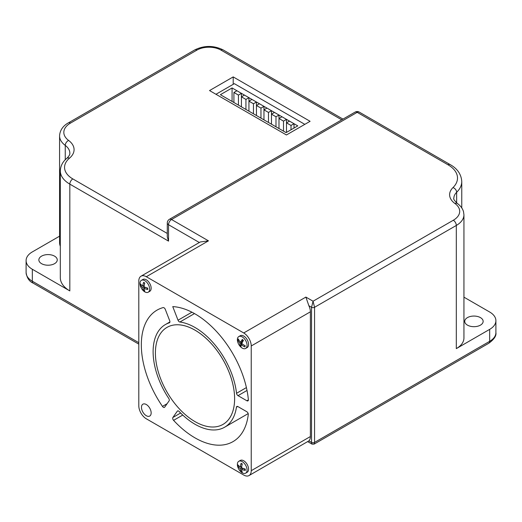 <?xml version="1.0" encoding="UTF-8"?>
<svg xmlns="http://www.w3.org/2000/svg" width="522" height="522" viewBox="0 0 522 522"><rect width="100%" height="100%" fill="white"/><g stroke="black" fill="none" stroke-linecap="round" stroke-linejoin="round"><path stroke-width="0.78" d="M146.317 404.53A6.851 3.954 -120 0 0 142.891 404.191A6.851 3.954 -120 0 0 141.84 409.679A6.851 3.954 -120 0 0 146.317 415.714A6.851 3.954 -120 0 0 149.742 416.054A6.851 3.954 -120 0 0 150.786 410.566A6.851 3.954 -120 0 0 146.317 404.53M195.006 421.619A56.004 32.331 -120 0 0 223.005 424.393A56.004 32.331 -120 0 0 231.592 379.514A56.004 32.331 -120 0 0 195.006 330.165A56.004 32.331 -120 0 0 167.001 327.385A56.004 32.331 -120 0 0 167.007 327.385A56.004 32.331 -120 0 0 158.414 372.264A56.004 32.331 -120 0 0 195.006 421.619M223.005 424.393L223.018 424.379A56.004 32.331 -120 0 0 223.018 424.379A56.004 32.331 -120 0 0 231.605 379.507A56.004 32.331 -120 0 0 195.019 330.152A56.004 32.331 -120 0 0 167.014 327.379L167.014 327.379M144.809 280.679A6.851 3.954 -120 0 0 141.39 280.34A6.851 3.954 -120 0 0 140.34 285.828A6.851 3.954 -120 0 0 144.809 291.863A6.851 3.954 -120 0 0 148.235 292.203A6.851 3.954 -120 0 0 149.285 286.715A6.851 3.954 -120 0 0 144.809 280.679M143.596 290.473A11.425 7.145 -4.5 0 0 144.065 290.761A11.425 7.145 -4.5 0 0 144.751 291.119A12.104 6.349 -64.2 0 1 144.092 288.372A12.104 7.569 -4.5 0 0 147.752 289.521A11.373 5.97 -64.2 0 1 147.746 288.098A12.097 6.349 -175.8 0 1 144.085 286.793A12.104 6.349 -64.2 0 1 144.757 282.989A11.419 5.99 -175.8 0 1 144.072 282.624A11.419 5.99 -175.8 0 1 143.609 282.337A12.097 7.569 124.5 0 0 142.806 286.069A12.097 6.349 -175.8 0 1 140.47 283.851A11.321 7.08 124.5 0 0 140.477 285.266A12.104 7.569 -4.5 0 0 142.819 287.648A12.097 7.569 124.5 0 0 143.596 290.473L144.359 290.036M148.235 292.203L149.742 291.335A6.851 3.954 -120 0 0 150.786 285.847A6.851 3.954 -120 0 0 146.317 279.812A6.851 3.954 -120 0 0 142.891 279.472L141.39 280.34M242.221 461.631A6.851 3.954 -120 0 0 238.795 461.291A6.851 3.954 -120 0 0 237.745 466.785A6.851 3.954 -120 0 0 242.221 472.821A6.851 3.954 -120 0 0 245.647 473.16A6.851 3.954 -120 0 0 246.691 467.666A6.851 3.954 -120 0 0 242.221 461.631M241.079 471.451A11.445 7.158 -4.5 0 0 241.458 471.679A11.445 7.158 -4.5 0 0 242.241 472.09A12.104 6.349 -64.2 0 1 241.595 469.33A12.104 7.569 -4.5 0 0 245.288 470.459A11.321 5.944 -64.2 0 1 245.288 469.043A12.097 6.349 -175.8 0 1 241.595 467.751A12.104 6.349 -64.2 0 1 242.28 463.941A11.399 5.983 -175.8 0 1 241.497 463.523A11.399 5.983 -175.8 0 1 241.118 463.301A12.091 7.562 124.5 0 0 240.303 467.04A12.097 6.349 -175.8 0 1 237.928 464.834A11.373 7.112 124.5 0 0 237.928 466.263A12.104 7.569 -4.5 0 0 240.309 468.625A12.091 7.562 124.5 0 0 241.079 471.451L241.856 471.001M245.647 473.16L247.147 472.293A6.851 3.954 -120 0 0 248.198 466.805A6.851 3.954 -120 0 0 243.722 460.769A6.851 3.954 -120 0 0 240.296 460.43L238.795 461.291M242.221 336.912A6.851 3.954 -120 0 0 238.795 336.573A6.851 3.954 -120 0 0 237.745 342.067A6.851 3.954 -120 0 0 242.221 348.102A6.851 3.954 -120 0 0 245.647 348.442A6.851 3.954 -120 0 0 246.691 342.947A6.851 3.954 -120 0 0 242.221 336.912M241.014 346.719A12.097 3.55 -49.2 0 1 241.04 345.877A12.097 3.55 -49.2 0 1 241.314 344.722A12.104 9.526 16.9 0 0 244.857 346.908A11.321 3.321 -49.2 0 1 245.275 345.818A12.097 8.313 -155.4 0 1 241.777 343.509A12.097 3.55 -49.2 0 1 243.454 340.448A11.399 7.83 -155.4 0 1 242.371 339.398A12.091 4.763 139.2 0 0 240.812 341.832A12.091 4.763 139.2 0 0 240.564 342.341A12.097 8.313 -155.4 0 1 238.352 338.98A11.373 4.483 139.2 0 0 237.934 340.076A12.104 9.526 16.9 0 0 240.1 343.561A12.091 4.763 139.2 0 0 239.918 345.668A11.445 9.011 16.9 0 0 241.014 346.719M245.647 348.442L247.147 347.574A6.851 3.954 -120 0 0 248.198 342.086A6.851 3.954 -120 0 0 243.722 336.051A6.851 3.954 -120 0 0 240.296 335.711L238.795 336.573M194.497 313.578L179.875 322.022A2.127 1.227 60 0 1 179.333 321.826A2.127 1.227 60 0 1 178.028 320.208L191.913 312.195M169.918 321.943L165.389 324.56A59.26 34.211 60 0 0 168.756 398.423A2.127 1.227 60 0 1 169.115 400.844L164.678 407.16A2.127 1.227 60 0 1 164.437 407.382A2.127 1.227 60 0 1 163.379 407.277A2.127 1.227 60 0 1 162.466 406.39L167.092 403.721M237.68 406.475L236.427 407.199A59.26 34.211 60 0 1 224.649 427.198A59.26 34.211 60 0 1 195.019 424.269A59.26 34.211 60 0 1 179.177 411.532A2.127 1.227 60 0 0 177.545 410.971A2.127 1.227 60 0 0 177.31 411.186L172.88 417.489L180.625 413.013M182.746 415.062L173.585 420.347A75.931 43.841 -120 0 0 195.019 437.88A75.931 43.841 -120 0 0 232.982 441.638A75.931 43.841 -120 0 0 248.276 414.527A2.127 1.227 60 0 0 246.782 411.708L237.908 406.586A2.127 1.227 60 0 0 236.851 406.481A2.127 1.227 60 0 0 236.427 407.199M480.449 317.617A9.2 5.311 0 0 0 470.42 316.462A9.2 5.311 0 0 0 464.743 321.376A9.2 5.311 0 0 0 467.438 325.128A9.2 5.311 0 0 0 477.467 326.283A9.2 5.311 0 0 0 483.144 321.376A9.2 5.311 0 0 0 480.449 317.617M54.562 256.145A9.2 5.311 0 0 0 44.533 254.997A9.2 5.311 0 0 0 38.856 259.904A9.2 5.311 0 0 0 41.551 263.662A9.2 5.311 0 0 0 51.58 264.811A9.2 5.311 0 0 0 57.257 259.904A9.2 5.311 0 0 0 54.562 256.145M456.313 348.624L456.313 225.452A26.048 15.04 180 0 0 463.941 214.816L463.941 337.995A26.048 15.04 180 0 1 456.313 348.624L489.675 329.362A21.245 12.267 0 0 0 495.9 320.691A21.245 12.267 0 0 0 489.675 312.019L463.941 297.162M59.58 236.172L32.325 251.911A21.245 12.267 0 0 0 26.1 260.589A21.245 12.267 0 0 0 32.325 269.261L69.824 290.911A32.514 18.772 180 0 1 60.304 277.639L60.304 170.857A32.514 18.772 180 0 0 69.824 184.129L69.824 290.911M308.88 305.755L305.879 297.083L313.05 301.22L311.549 307.295L308.88 305.755A10.623 6.133 60 0 1 310.388 311.823L251.232 345.975A10.623 6.133 -120 0 0 243.722 332.964L146.317 276.725A10.623 6.133 -120 0 0 141.005 276.203A10.623 6.133 -120 0 0 138.8 281.064L138.8 405.783A10.623 6.133 -120 0 0 146.317 418.794L243.722 475.033A10.623 6.133 -120 0 0 249.033 475.562A10.623 6.133 -120 0 0 251.232 470.694L251.232 345.975M251.232 470.694L310.388 436.549L310.388 311.823M310.388 436.549A10.623 6.133 60 0 1 308.88 440.881L311.549 442.421L311.549 307.295A2.127 1.227 180 0 0 314.557 307.295L314.557 442.421L489.675 341.316L489.675 329.362M233.197 76.91L209.537 90.567L286.434 134.963L310.094 121.306L233.197 76.91L233.197 84.329M173.585 420.347A2.127 1.227 60 0 1 172.88 417.489M165.389 324.56A59.26 34.211 60 0 1 169.343 322.818L169.611 322.668M169.343 322.818A2.127 1.227 60 0 0 169.487 322.759A2.127 1.227 60 0 0 169.722 320.802L165.298 309.389A2.127 1.227 60 0 0 163.105 307.595A75.931 43.841 -120 0 0 157.05 310.12A75.931 43.841 -120 0 0 162.466 406.39M247.017 390.456L238.025 395.65L246.873 400.766A2.127 1.227 60 0 0 247.937 400.87A2.127 1.227 60 0 0 248.368 399.695A75.931 43.841 -120 0 0 172.749 306.61L178.028 320.208M238.025 395.65A2.127 1.227 60 0 1 236.531 393.294L246.41 387.592M179.875 322.022A59.26 34.211 60 0 1 236.531 393.294M453.311 220.245A4.248 2.453 60 0 1 456.313 225.452L314.557 307.295L313.05 301.22L453.311 220.245A21.8 12.587 0 0 0 454.93 203.495A24.332 14.048 180 0 1 452.992 187.581A32.494 18.759 0 0 0 447.993 164.776L357.178 112.341L171.542 219.521L208.474 240.844L200.265 241.986L141.005 276.203M249.033 475.562L308.88 440.881M60.304 246.221A27 15.588 180 0 1 59.58 242.632L59.58 135.85A27 15.588 180 0 0 65.257 145.41L65.257 159.771M168.534 241.118L167.288 236.929L167.288 222.992A4.248 2.453 180 0 0 168.534 224.728L168.534 241.118L69.824 184.129A4.248 2.453 120 0 1 72.832 178.922L167.288 233.458M488.794 343.261A4.248 2.453 -120 0 0 489.675 341.316A21.245 12.267 0 0 0 495.9 332.644C496.487 335.816 494.119 339.352 488.794 343.261L314.113 444.111L314.557 442.421A2.127 1.227 0 0 1 311.549 442.421L311.993 444.111L307.745 441.664M145.664 287.472L147.726 288.659M145.364 287.354L144.092 288.372M144.398 286.943L144.398 288.124M144.202 286.852L142.819 287.648M141.162 284.731L141.514 285.071M143.067 285.971L144.098 286.565M141.162 284.875L140.477 285.266M144.209 285.521L142.806 286.069M144.398 282.8L144.398 284.444M243.056 468.378L245.268 469.65M242.88 468.306L241.595 469.33M241.895 467.895L241.895 469.095M241.712 467.81L240.309 468.625M240.564 466.936L241.608 467.536M238.665 465.839L237.928 466.263M241.725 466.479L240.303 467.04M241.895 463.745L241.895 465.487M244.316 345.303L245.144 346.132M242.312 343.946L241.314 344.722M241.125 342.119L241.725 342.719L240.753 345.238L241.092 345.571M240.753 345.238L239.918 345.668M241.725 342.719L240.1 343.561M238.684 339.692L237.934 340.076M242.828 339.868L242.11 341.727L240.564 342.341M304.822 124.353L234.345 83.664L215.964 94.28M297.768 125.88L232.075 87.95L220.382 94.697L286.082 132.627L297.768 125.88M232.075 101.444L232.075 87.95M294.017 123.707L289.508 121.111L286.5 122.84L291.008 125.443L294.017 123.707L294.017 128.047M291.008 129.782L291.008 125.443M286.5 132.386L286.5 119.375L281.997 116.771L278.989 118.507L283.498 121.111L286.5 119.375M283.498 131.133L283.498 121.111M278.989 128.529L278.989 115.036L274.481 112.432L271.479 114.168L275.988 116.771L278.989 115.036M275.988 126.8L275.988 116.771M271.479 124.197L271.479 110.697L266.97 108.1L263.969 109.829L268.471 112.432L271.479 110.697M268.471 122.461L268.471 112.432M263.969 119.858L263.969 106.364L259.46 103.761L256.452 105.496L260.961 108.1L263.969 106.364M260.961 118.122L260.961 108.1M256.452 115.519L256.452 102.025L251.943 99.421L248.942 101.157L253.451 103.761L256.452 102.025M253.451 113.783L253.451 103.761M248.942 111.186L248.942 97.686L244.433 95.082L241.432 96.818L245.934 99.421L248.942 97.686M245.934 109.45L245.934 99.421M241.432 106.847L241.432 93.353L236.923 90.75L233.915 92.485L238.423 95.082L241.432 93.353M238.423 105.111L238.423 95.082M233.915 102.508L233.915 92.485M69.511 158.153A4.248 2.858 -130.1 0 0 66.777 158.368C69.041 156.202 70.059 154.447 69.831 153.122A21.774 12.574 0 0 0 65.257 145.41A4.248 2.74 126.6 0 1 68.61 140.438A26.022 15.027 180 0 1 69.511 158.153A28.266 16.319 0 0 0 72.832 178.922M199.352 242.515L168.534 224.728A4.248 2.453 -60 0 1 171.542 219.521A4.248 2.453 -120 0 0 169.415 219.312L355.051 112.132A4.248 2.453 -120 0 1 357.178 112.341A4.248 2.453 -60 0 1 359.306 112.132A4.248 4.248 0 0 0 355.051 112.132M456.652 202.927L456.652 192.298A20.084 11.595 0 0 0 453.859 198.197C453.174 198.784 454.362 200.559 457.422 203.521A4.248 2.714 -54.1 0 0 454.93 203.495M461.761 207.919L461.761 181.512A36.742 21.213 180 0 1 456.652 192.298A4.248 2.988 45.7 0 0 452.992 187.581M26.1 260.589L26.1 272.536A21.245 12.267 0 0 0 32.325 281.214L138.8 342.686M32.325 269.261L32.325 281.214A4.248 2.453 -60 0 0 33.206 283.159C29.252 281.436 26.883 277.9 26.1 272.536M243.722 332.964L305.879 297.083M208.474 240.844L146.317 276.725M341.734 119.819L220.969 50.092A16.998 9.814 0 0 0 196.931 50.092L70.49 123.094A22.753 13.135 0 0 0 68.61 140.438M220.969 50.092A4.248 2.453 -60 0 1 223.09 49.884C213.661 45.316 204.232 45.316 194.804 49.884L68.369 122.879C65.224 124.569 59.965 128.595 59.58 135.85M447.993 164.776A4.248 2.453 -60 0 1 450.121 164.567L359.306 112.132M196.931 50.092A4.248 2.453 -120 0 0 194.804 49.884M70.49 123.094A4.248 2.453 -120 0 0 68.369 122.879M246.873 400.766L248.381 399.898M177.858 410.873L177.31 411.186M495.9 320.691L495.9 332.644M463.941 214.816L463.516 211.697C462.583 208.506 460.554 205.785 457.422 203.521M342.98 119.101L223.09 49.884M461.761 181.512C461.272 174.289 457.396 168.639 450.121 164.567M169.415 219.312A4.248 4.248 0 0 0 167.288 222.992M66.777 158.368C64.676 160.052 60.63 163.986 60.304 170.857M138.8 344.128L33.206 283.159M314.113 444.111L311.993 444.111M248.178 413.613L224.649 427.198"/></g></svg>
